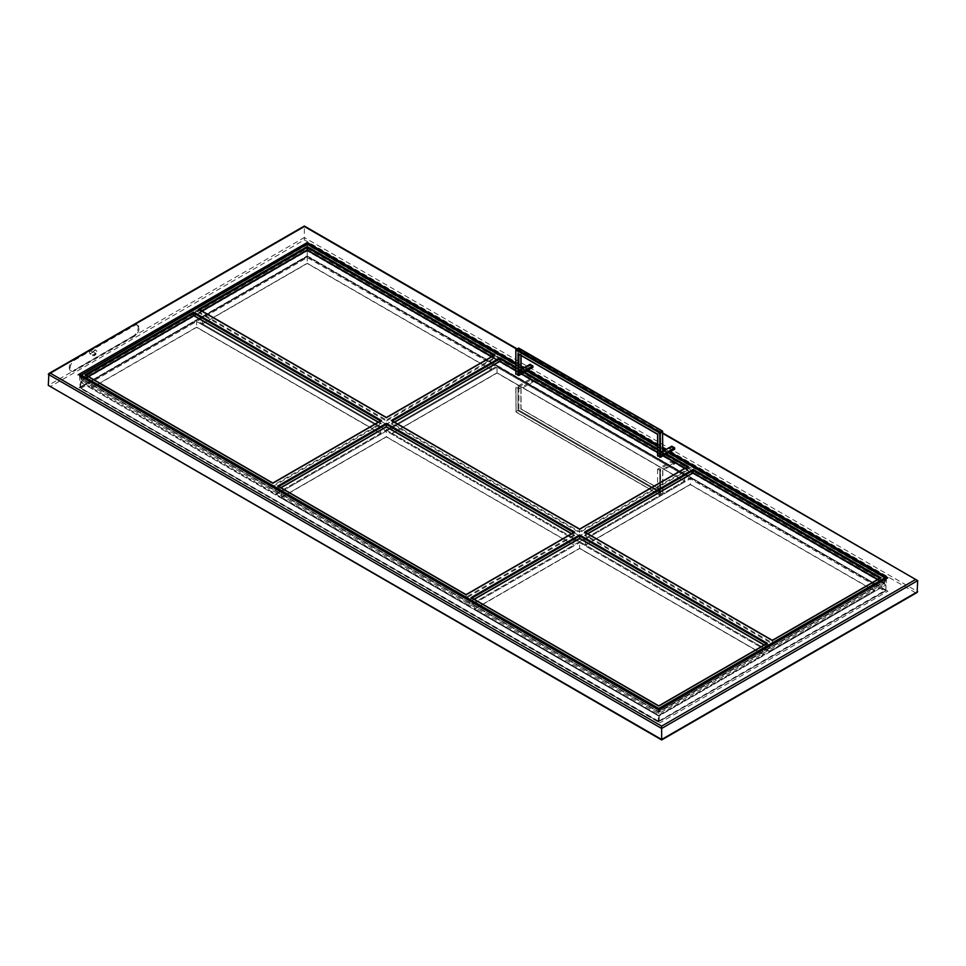 <?xml version="1.0" encoding="UTF-8"?>
<svg xmlns="http://www.w3.org/2000/svg" width="966" height="966" viewBox="0 0 966 966"><rect width="100%" height="100%" fill="white"/><g stroke="black" fill="none" stroke-linecap="round" stroke-linejoin="round"><path stroke-width="0.72" stroke-dasharray="4.83 3.62" d="M50.329 386.533L661.65 739.485L917.7 591.663L304.35 237.539L304.35 239.882L50.329 386.533L48.3 385.362L304.35 237.539L304.35 226.515L48.3 374.337M886.474 578.139L885.87 589.985L307.236 255.918L307.236 244.012M658.764 710.082L885.87 578.96L307.236 244.893L80.13 376.015L658.764 710.082L658.764 721.107A1.437 0.821 -120 0 0 659.778 722.87L79.115 387.62L307.236 255.918L80.13 387.04L79.526 375.182M658.764 721.107L885.87 589.985L307.236 256.401L79.828 387.692A1.437 0.821 60 0 1 79.115 387.62M885.87 589.985L887.899 591.156L659.778 722.87M80.13 387.04A1.437 0.821 60 0 1 79.828 387.692M466.071 598.171L466.071 594.827L278.594 486.586L278.594 488.929L277.725 489.436L386.364 426.706L574.71 535.454L466.071 598.171L277.725 489.436L280.804 487.661M574.71 532.109L573.84 532.604L573.84 534.947L574.71 535.454L571.643 533.679M579.636 532.604L579.636 529.271L392.16 421.031L392.16 423.374L391.29 423.869L499.929 361.151L688.275 469.887L579.636 532.604L391.29 423.869L392.16 423.374L579.636 531.602L687.406 469.391L688.275 469.887L687.406 469.391L687.406 467.049L579.636 529.271M386.364 421.031L495.003 358.301L494.133 357.806L386.364 420.029L386.364 421.031L198.598 312.622L307.236 249.904L495.003 358.301L494.133 357.806L494.133 355.464L495.003 354.969M199.467 312.127L198.598 312.622L199.467 312.127L386.364 420.029L386.364 417.686L199.467 309.784L199.467 312.127L201.677 310.847M380.399 420.922L272.81 483.254L272.81 486.586L85.044 378.189L193.683 315.459L381.449 423.869L380.58 423.374L272.81 485.584L85.914 377.682L85.044 378.189L88.111 376.414M272.81 486.586L381.449 423.869L378.382 422.094M684.508 481.08L685.377 481.575L684.508 481.08L579.636 541.624L579.636 542.626L391.29 433.891L392.16 433.396L392.16 427.709L391.29 427.214L497.031 366.162L497.031 372.84L684.508 481.08L684.508 475.405L579.636 535.949L579.636 541.624L764.504 648.367L658.764 709.418L658.764 706.074L471.867 598.171L471.867 600.514L470.997 601.009L579.636 538.291L767.402 646.701L658.764 709.418L658.764 716.096L473.883 609.365L474.753 608.858L474.753 603.182L473.883 602.687L579.636 541.624L579.636 548.314L764.504 655.045L658.764 716.096M767.402 643.356L766.533 643.851L766.533 646.194L658.764 708.416L471.867 600.514L470.997 601.009L658.764 709.418L473.883 602.687L658.764 709.418L764.504 648.367L763.635 648.862L763.635 654.55L764.504 655.045L763.635 654.55L658.764 715.094L474.753 608.858L473.883 609.365L579.636 548.314L474.753 608.858M766.533 646.194L764.323 644.926M772.317 643.851L772.317 640.518L585.42 532.604L585.42 534.947L584.551 535.454L693.19 472.724L880.956 581.134L772.317 643.851L584.551 535.454L585.42 534.947L772.317 642.849L880.086 580.638L880.956 581.134L880.086 580.638L880.086 578.296L772.317 640.518M307.236 247.562L307.236 246.559L885.87 580.638L885.013 581.134L307.236 247.562L80.987 378.189L80.564 377.428L80.685 378.213L658.45 711.785L885.87 580.638L885.87 578.477M381.449 420.524L380.58 421.031L380.58 423.374M85.044 374.844L85.914 375.339L85.914 377.682M307.236 244.217L307.236 246.559L80.564 377.428L80.564 375.098L307.236 244.217L885.87 578.296M277.725 486.091L278.776 486.49M391.29 420.524L392.329 420.922M688.275 466.542L687.224 466.94M198.598 309.277L199.648 309.675M470.997 597.664L472.036 598.063M584.551 532.109L585.601 532.508M880.956 577.789L879.905 578.187M884.723 583.138L658.764 713.596L81.277 380.193L307.236 249.735L884.723 583.138L884.723 581.798L307.236 248.395L81.277 378.853L658.764 712.256L884.723 581.798M307.236 249.735L307.236 248.395M81.277 380.193L81.277 378.853M658.764 713.596L658.764 712.256M196.581 327.16L380.58 433.396L380.58 427.709L381.449 427.214L275.708 488.265L90.828 381.522L91.698 382.029L91.698 387.704L196.581 327.16L196.581 320.47L381.449 427.214L275.708 488.265L275.708 494.942L90.828 388.211L196.581 327.16L381.449 433.891L275.708 494.942M380.58 433.396L381.449 433.891L380.58 433.396L275.708 493.94L91.698 387.704L90.828 388.211L91.698 387.704M497.031 372.84L391.29 433.891L497.031 372.84L685.377 481.575L579.636 542.626L763.635 648.862M386.364 436.729L574.71 545.476L468.969 606.527L280.623 497.78L281.492 497.285L281.492 491.597L280.623 491.102L386.364 430.051L386.364 436.729L280.623 497.78L386.364 436.729L574.71 545.476L573.84 544.969L573.84 539.294L468.969 599.838L468.969 606.527M307.236 263.259L491.247 369.495L491.247 363.82L492.117 363.313L386.364 424.376L201.496 317.633L202.365 318.14L202.365 323.815L307.236 263.259L307.236 256.582L885.87 590.661L885.013 591.156L307.236 257.584L307.236 256.582L492.117 363.313L386.364 424.376L386.364 431.053L201.496 324.31L307.236 263.259L492.117 370.002L386.364 431.053L573.84 539.294L574.71 538.787L573.84 539.294M491.247 369.495L492.117 370.002L491.247 369.495L386.364 430.051L202.365 323.815L201.496 324.31L202.365 323.815M690.292 484.425L875.172 591.156L769.419 652.207L584.551 545.476L585.42 544.969L585.42 539.294L584.551 538.787L690.292 477.735L690.292 484.425L584.551 545.476L690.292 484.425L875.172 591.156L874.302 590.661L769.419 651.205L769.419 652.207M885.87 590.661L659.198 721.53L659.198 715.854L658.329 715.854L658.329 721.53L80.564 387.958L80.564 382.282L658.329 715.854L885.013 584.478L885.87 584.973L885.87 590.661L658.45 721.807L659.198 721.53L80.383 387.704L80.987 388.211L307.236 257.584L491.247 363.82M690.292 477.735L875.172 584.478L874.302 584.973L874.302 590.661M769.419 645.529L584.551 538.787L769.419 645.529L875.172 584.478L769.419 645.529L769.419 651.205L585.42 544.969M307.236 250.906L307.236 256.582L80.564 387.451L80.987 381.522L659.198 715.854L885.87 584.973L307.236 250.906L80.564 381.775L307.236 250.906L885.87 584.973M196.581 320.47L90.828 381.522L91.698 382.029L196.581 321.473L380.58 427.709M392.16 427.709L579.636 535.949L392.16 427.709L497.031 367.165L684.508 475.405L685.377 474.898L684.508 475.405M281.492 491.597L468.969 599.838L281.492 491.597L386.364 431.053M307.236 256.582L201.496 317.633L202.365 318.14L307.236 257.584M662.845 451.327L659.778 453.102L662.664 454.274L662.664 431.379L518.875 348.364L518.875 371.258L520.903 372.417L520.903 351.878L520.903 352.88L518.875 354.051L657.749 434.229L657.749 455.602L671.781 447.5L671.781 446.171M660.635 432.551L520.903 351.878L520.903 352.88L659.778 433.058L660.635 432.551L660.635 453.102M521.085 369.483L518.875 371.258M659.778 453.102L659.778 433.058L657.749 434.229M674.679 449.178L671.781 447.5M532.906 367.322L530.02 365.655L530.02 364.315M530.02 365.655L515.977 373.757L515.977 349.535L518.875 348.364M530.02 379.022L532.906 380.689L518.875 388.791L515.808 387.366L530.02 379.022L530.02 380.35L532.906 382.029L520.903 388.96L518.005 387.294L518.005 410.176L518.44 410.924L518.875 410.176L515.977 411.347L516.412 412.096L518.44 410.924L662.229 493.94L662.664 493.191L660.213 495.111L660.635 470.635L657.568 469.222L671.781 460.867L671.781 462.207L659.778 469.138L660.635 469.138L660.635 489.677L659.778 489.182L657.749 490.354L657.749 491.356L518.005 410.671L518.875 410.176L662.664 493.191L662.664 470.309L660.635 469.138M520.903 388.96L520.903 409.004L660.635 489.677L520.903 409.004L518.875 410.176L518.875 388.791M530.02 380.35L518.005 387.294M671.781 462.207L674.679 463.873L662.664 470.309M532.906 380.689L532.906 382.029M671.781 460.867L674.679 462.533L674.679 463.873M674.679 462.533L660.635 470.635M92.338 352.01L95.694 350.066A3.067 1.775 120 0 0 95.549 349.97A3.067 1.775 120 0 0 92.338 352.01L90.019 350.67L93.376 348.738L95.694 350.066M93.376 351.914L90.019 353.846L92.338 355.186A3.067 1.775 120 0 0 92.482 355.283A3.067 1.775 120 0 0 95.694 353.242L93.376 351.914A3.067 1.775 120 0 0 93.871 350.042A3.067 1.775 120 0 0 93.376 348.738M90.019 350.67A3.067 1.775 120 0 0 89.524 352.542A3.067 1.775 120 0 0 90.019 353.846M92.338 355.186L95.694 353.242M96.757 351.709A3.067 1.775 120 0 0 96.129 350.308A3.067 1.775 120 0 0 93.762 351.129A3.067 1.775 120 0 0 92.422 354.22A3.067 1.775 120 0 0 93.062 355.621A3.067 1.775 120 0 0 95.417 354.8A3.067 1.775 120 0 0 96.757 351.709M69.274 367.744L70.144 368.251L69.274 367.744A6.339 3.659 120 0 0 70.59 370.654A6.339 3.659 120 0 0 73.754 370.34L74.623 370.835A6.339 3.659 -60 0 1 71.46 371.149A6.339 3.659 -60 0 1 70.144 368.251M138.138 327.655A6.339 3.659 120 0 0 136.822 324.757A6.339 3.659 120 0 0 133.646 325.071L134.516 325.566A6.339 3.659 -60 0 1 137.691 325.252A6.339 3.659 -60 0 1 138.995 328.162L138.138 327.655L138.995 328.162M138.995 328.488A6.339 3.659 -60 0 1 134.516 336.265L133.646 335.757A6.339 3.659 120 0 0 138.138 327.993M133.646 335.757L73.754 370.34M70.144 367.913A6.339 3.659 -60 0 1 74.623 360.149L73.754 359.642A6.339 3.659 120 0 0 69.274 367.406M73.754 359.642L133.646 325.071M134.516 336.265L74.623 370.835M74.623 360.149L134.516 325.566M662.845 433.493L516.52 349.016M917.7 580.638L304.35 226.515M515.808 362.962L521.085 366.017M524.079 367.744L528.136 370.087M657.568 444.807L662.845 447.862M665.852 449.588L669.897 451.931M915.671 592.822L304.35 239.882M307.236 255.918L887.899 591.156M573.84 534.947L466.071 597.169L278.594 488.929M392.16 423.374L394.357 422.094M515.808 370.316L521.773 373.757M657.568 452.16L663.533 455.602M685.196 468.112L687.406 469.391M491.935 356.539L494.133 357.806M471.867 600.514L474.065 599.234M585.42 534.947L587.618 533.679M877.889 579.359L880.086 580.638M658.329 709.346L658.329 711.507L80.564 377.935L80.564 375.774M885.87 580.638L659.198 711.507L659.198 709.346M573.671 532.508L466.071 594.827M515.808 367.974L523.789 372.586M657.568 449.818L665.562 454.443M493.964 355.367L386.364 417.686M272.81 483.254L86.095 375.243M766.352 643.754L658.764 706.074M515.808 366.971L524.659 372.091M657.568 448.816L666.431 453.935M668.448 452.764L664.403 450.434M662.845 449.528L657.568 446.485M526.687 370.92L522.642 368.577M521.085 367.684L515.808 364.629M579.636 541.624L392.16 433.396M281.492 497.285L468.969 605.525L573.84 544.969M579.636 548.314L763.635 654.55M275.708 488.265L91.698 382.029M386.364 424.376L202.365 318.14M585.42 539.294L690.292 478.738L874.302 584.973M474.753 603.182L579.636 542.626M497.031 366.162L685.377 474.898L579.636 535.949M386.364 430.051L574.71 538.787L468.969 599.838M518.005 348.364L518.005 371.258M520.903 355.428L520.903 352.88M518.875 387.294L518.875 410.176L657.749 490.354M520.903 409.004L520.903 388.453M662.664 470.804L662.664 493.686L659.778 494.858L659.778 470.635M659.778 469.138L659.778 489.182M515.977 387.125L516.11 412.12L660.213 495.111L515.977 411.842L515.977 387.62M518.005 410.671L518.005 388.791M516.943 348.774L662.845 433.01M885.617 580.989L658.45 711.785L80.685 378.213L80.383 375.677M278.341 489.279L280.985 487.758M574.106 535.297L571.461 533.775M391.894 423.724L394.539 422.202M515.808 370.521L521.592 373.866M657.568 452.366L663.352 455.71M685.015 468.22L687.659 469.742M199.213 312.477L201.858 310.955M491.754 356.635L494.399 358.157M85.66 378.032L88.292 376.511M380.833 423.724L378.201 422.202M471.601 600.864L474.246 599.343M766.787 646.544L764.142 645.022M585.167 535.297L587.799 533.775M877.708 579.467L880.34 580.989M515.808 364.424L521.085 367.478M522.811 368.481L526.868 370.811M657.568 446.28L662.845 449.323M664.584 450.325L668.629 452.668M885.617 591.011L658.45 721.807L80.383 387.704L80.685 381.498L307.236 250.701L885.617 584.623M380.833 433.746L196.581 327.365L91.444 388.066M391.894 433.746L497.031 373.045L684.761 481.43M281.239 497.635L386.364 436.934L574.106 545.319M202.111 324.165L307.236 263.476L491.501 369.857M585.167 545.319L690.292 484.63L874.556 591.011M474.499 609.22L579.636 548.519L763.889 654.9M380.833 427.358L275.708 488.059L91.444 381.667M684.761 475.043L579.636 535.744L391.894 427.358M574.106 538.931L468.969 599.632L281.239 491.247M491.501 363.47L386.364 424.159L202.111 317.778M585.167 538.931L769.419 645.324L874.556 584.623M474.499 602.832L658.764 709.213L763.889 648.512M521.085 355.524L521.085 352.481M662.845 470.551L662.845 493.445L659.899 495.135L516.11 412.12L515.808 387.366M521.085 388.706L521.085 408.896L660.213 489.219M657.568 490.752L657.568 469.222M70.59 370.654L71.46 371.149M136.822 324.757L137.691 325.252"/><path stroke-width="1.45" d="M516.52 349.016L304.35 226.515L48.3 374.337L661.65 728.461L661.65 726.118L915.671 579.467L917.7 580.638L662.845 433.01M516.943 348.774L304.35 226.032L48.892 373.516L48.3 385.362L661.65 739.968L917.108 592.484L917.7 580.638L661.65 728.461L661.65 739.485L48.3 385.362M307.236 244.893L307.236 242.551L515.808 362.962M669.897 451.931L887.899 577.789L885.87 578.96M80.13 376.015L658.764 710.082L887.899 577.789M280.804 487.661L386.364 426.706L386.364 424.376L573.671 532.508M666.431 453.935L688.275 466.542L579.636 529.271L391.29 420.524L499.929 357.806L499.929 361.151L515.808 370.316M307.236 246.559L495.003 354.969L386.364 417.686L198.598 309.277L307.236 246.559L307.236 249.904L491.935 356.539M88.111 376.414L193.683 315.459L193.683 313.129L380.399 420.922M474.065 599.234L579.636 538.291L579.636 535.949L766.352 643.754M693.19 469.391L880.956 577.789L772.317 640.518L584.551 532.109L693.19 469.391L693.19 472.724L877.889 579.359M885.87 578.477L885.013 577.789L885.87 578.296L658.329 709.346M386.364 423.374L574.71 532.109L466.071 594.827L277.725 486.091L278.594 486.586L277.725 486.091L386.364 423.374L386.364 424.376L278.776 486.49M574.71 532.109L573.84 532.604L574.71 532.109M391.29 420.524L392.16 421.031L391.29 420.524M688.275 466.542L687.406 467.049L688.275 466.542M198.598 309.277L199.467 309.784L198.598 309.277M193.683 312.127L381.449 420.524L272.81 483.254L85.044 374.844L85.914 375.339L85.044 374.844L193.683 312.127L193.683 313.129L86.095 375.243M579.636 534.947L767.402 643.356L658.764 706.074L471.867 598.171L470.997 597.664L579.636 534.947L579.636 535.949L472.036 598.063M767.402 643.356L766.533 643.851L767.402 643.356M584.551 532.109L585.42 532.604L584.551 532.109M880.956 577.789L880.086 578.296L880.956 577.789M515.808 364.629L307.236 244.217L80.564 375.593L659.198 709.346M662.664 454.274L662.543 431.102L662.664 431.887L660.635 433.058L660.213 432.309L662.229 431.138L518.005 348.364M657.749 455.602L660.635 457.28L674.679 449.178L674.679 447.838L662.664 454.769M674.679 447.838L671.781 446.171L662.845 451.327M515.977 373.757L518.875 375.424L532.906 367.322L532.906 365.993L530.02 364.315L521.085 369.483M532.906 365.993L520.903 372.417M518.005 375.424L518.005 353.544L657.749 434.229L657.749 456.109M915.671 579.467L662.845 433.493M50.329 373.178L661.65 726.118M521.085 366.017L524.079 367.744M528.136 370.087L657.568 444.807M662.845 447.862L665.852 449.588M307.236 242.551L78.101 374.844M917.7 591.663L661.65 739.485M571.643 533.679L386.364 426.706M394.357 422.094L499.929 361.151M521.773 373.757L657.568 452.16M663.533 455.602L685.196 468.112M201.677 310.847L307.236 249.904M378.382 422.094L193.683 315.459M764.323 644.926L579.636 538.291M587.618 533.679L693.19 472.724M515.808 364.424L307.236 244.012L80.383 375.339L80.987 374.844L658.764 708.416L885.013 577.789L668.448 452.764M392.329 420.922L499.929 358.809L515.808 367.974M523.789 372.586L657.568 449.818M665.562 454.443L687.224 466.94M199.648 309.675L307.236 247.562L493.964 355.367M585.601 532.508L693.19 470.394L879.905 578.187M499.929 357.806L515.808 366.971M524.659 372.091L657.568 448.816M664.403 450.434L662.845 449.528M657.568 446.485L526.687 370.92M522.642 368.577L521.085 367.684M518.875 348.364L515.808 349.789L515.977 374.265M520.903 372.924L520.903 355.428M660.635 457.28L660.213 432.309L516.412 349.281L515.977 350.042L659.778 433.058L659.778 457.28M518.875 375.424L518.875 354.256M79.526 375.182L658.764 709.599L886.474 578.139M280.985 487.758L386.364 426.912L571.461 533.775M394.539 422.202L499.929 361.356L515.808 370.521M521.592 373.866L657.568 452.366M663.352 455.71L685.015 468.22M201.858 310.955L307.236 250.109L491.754 356.635M88.292 376.511L193.683 315.665L378.201 422.202M474.246 599.343L579.636 538.497L764.142 645.022M587.799 533.775L693.19 472.929L877.708 579.467M278.341 486.236L466.071 594.621L574.106 532.254M391.894 420.681L579.636 529.066L687.659 466.699M494.399 355.114L386.364 417.481L199.213 309.434M380.833 420.681L272.81 483.048L85.66 374.989M471.601 597.821L658.764 705.868L766.787 643.501M585.167 532.254L772.317 640.313L880.34 577.934M521.085 367.478L522.811 368.481M526.868 370.811L657.568 446.28M662.845 449.323L664.584 450.325M668.629 452.668L885.617 577.934M662.845 454.515L662.543 431.102L518.754 348.086L515.808 349.789L515.808 374.011M521.085 372.671L521.085 355.524M518.44 354.003L657.568 434.326L657.568 455.855"/></g></svg>
